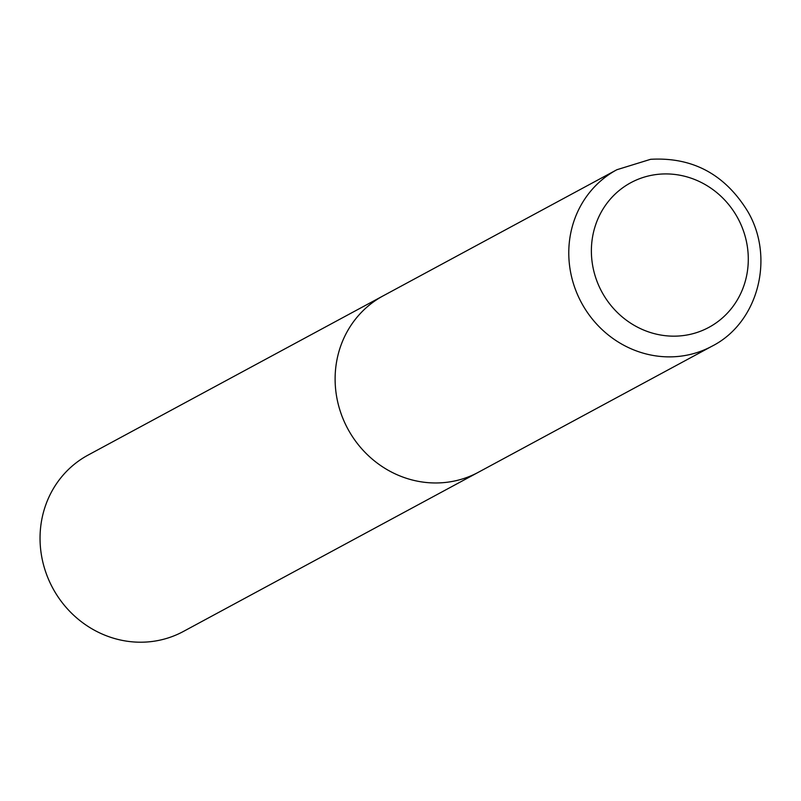 <?xml version="1.0" encoding="UTF-8"?>
<svg xmlns="http://www.w3.org/2000/svg" width="801" height="801" viewBox="0 0 801 801"><rect width="100%" height="100%" fill="white"/><g stroke="black" fill="none" stroke-linecap="round" stroke-linejoin="round"><path stroke-width="1.2" d="M383.659 295.579A100.235 94.308 61.6 0 0 383.188 295.829L88.12 455.068A100.235 94.308 61.6 0 0 45.417 571.163A100.235 94.308 61.6 0 0 150.258 641.701A100.235 94.308 61.6 0 0 183.329 631.488L478.397 472.26A100.235 94.308 61.6 0 0 478.858 471.999M478.397 472.26A100.235 94.308 61.6 0 1 445.326 482.462A100.235 94.308 61.6 0 1 340.485 411.924A100.235 94.308 61.6 0 1 383.188 295.839A100.235 94.308 61.6 0 0 340.485 411.924A100.235 94.308 61.6 0 0 445.326 482.462A100.235 94.308 61.6 0 0 478.397 472.26L712.059 346.162C758.357 322.733 775.128 257.552 747.623 211.244C724.835 174.258 692.515 156.946 650.642 159.299L616.86 169.732A100.235 94.308 61.6 0 0 574.147 285.827A100.235 94.308 61.6 0 0 678.998 356.365A100.235 94.308 61.6 0 0 712.059 346.162M681.751 335.749A82.193 77.337 61.6 0 0 747.383 246.818A82.193 77.337 61.6 0 0 657.921 174.338A82.193 77.337 61.6 0 0 592.289 263.269A82.193 77.337 61.6 0 0 681.751 335.749M383.188 295.839L616.86 169.732"/></g></svg>
